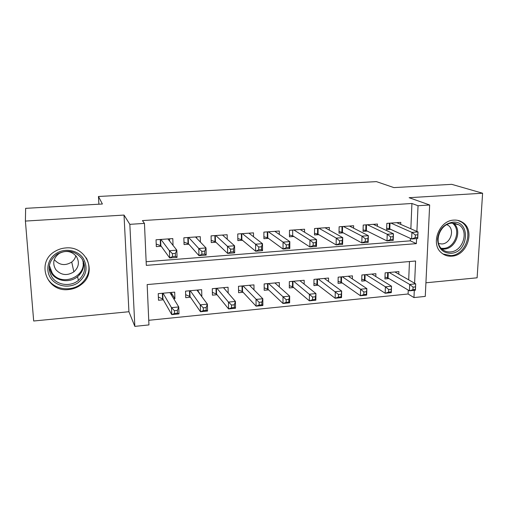 <?xml version="1.0" encoding="UTF-8"?>
<svg xmlns="http://www.w3.org/2000/svg" width="508" height="508" viewBox="0 0 508 508"><rect width="100%" height="100%" fill="white"/><g stroke="black" fill="none" stroke-linecap="round" stroke-linejoin="round"><path stroke-width="0.76" d="M83.674 262.598L83.09 263.792M68.663 289.528C73.603 289.052 77.946 287.274 81.699 284.201C97.574 272.212 86.309 245.662 65.735 247.942C61.976 248.228 58.483 249.32 55.258 251.231C35.465 261.944 46.666 292.614 68.663 289.528M451.815 256.159C467.512 255.626 475.602 229.622 462.223 222.148C459.708 220.593 456.914 219.913 453.841 220.11C439.198 220.389 430.27 243.764 441.274 252.673C444.246 255.295 447.758 256.464 451.815 256.159M414.604 283.229L415.588 261.004L147.161 284.575L148.946 324.917L134.842 326.371L129.838 224.339L144.456 223.393L146.31 265.373L416.363 243.637L416.585 238.601M98.901 204.21L98.45 196.482L102.387 204.013L25.635 208.337L25.4 221.075L33.68 321.005L128.93 311.728L134.842 326.371M425.92 282.791L477.114 277.806L482.6 193.224L409.13 197.701L429.66 204.984L425.266 296.405L413.969 297.574L414.293 290.335M148.742 320.294L408.095 293.992L413.969 297.574M98.45 196.482L376.428 181.629L393.884 187.598L451.733 184.341L482.6 193.224M173.037 245.383L172.796 238.589L156.039 239.776L156.318 246.615L161.214 246.259M200.406 242.094L200.26 236.639L183.852 237.801L184.067 244.57L188.862 244.221M227.235 239.274L227.159 234.728L211.087 235.864L211.239 242.57L215.938 242.227M253.53 236.741L253.492 232.855L237.757 233.972L237.852 240.608L242.449 240.271M279.298 234.404L279.298 231.019L263.881 232.118L263.912 238.69L268.421 238.36M304.552 232.213L304.578 229.222L289.471 230.295L289.452 236.811L293.865 236.487M329.311 230.137L329.355 227.463L314.547 228.517L314.477 234.963L318.802 234.645M353.581 228.156L353.638 225.736L339.128 226.771L339.007 233.159L343.249 232.848M377.38 226.244L377.45 224.047L363.22 225.057L363.049 231.388L367.208 231.083M398.78 274.187L398.882 271.596L385.14 272.853L384.931 278.93L388.944 278.549M375.799 276.53L375.888 273.704L361.88 274.987L361.715 281.115L365.811 280.727M352.381 278.949L352.45 275.85L338.169 277.158L338.055 283.343L342.227 282.95M328.498 281.476L328.555 278.041L313.988 279.375L313.919 285.617L318.179 285.217M304.152 284.112L304.184 280.276L289.325 281.635L289.306 287.934L293.649 287.522M279.324 286.893L279.317 282.55L264.16 283.94L264.198 290.297L268.63 289.877M254 289.858L253.956 284.874L238.487 286.296L238.576 292.71L243.097 292.284M228.175 293.072L228.073 287.249L212.287 288.696L212.433 295.167L217.049 294.735M198.12 291.179L201.498 296.202M201.828 296.17L201.657 289.668L185.541 291.147L185.744 297.682L190.456 297.237M408.095 293.992L408.261 290.119M408.692 279.851L409.467 261.544M173.742 298.812L174.917 298.704L174.689 292.138L158.229 293.649L158.502 300.247L163.309 299.796M410.858 228.803L411.925 203.486L142.424 220.586L144.456 223.393M146.152 261.728L410.35 240.83L410.445 238.436M400.723 224.403L400.799 222.383L386.842 223.374L386.626 229.648L390.709 229.349M128.93 311.728L124.022 215.068L25.4 221.075M124.022 215.068L129.838 224.339M411.925 203.486L418.04 205.734L429.66 204.984M416.903 231.432L418.04 205.734M410.35 240.83L416.363 243.637M171.488 293.186L174.917 298.704M415.341 234.969L415.226 237.623L417.671 237.433L417.792 234.785L415.341 234.969L411.925 232.385L418.02 231.921L417.728 238.512L411.645 238.989L411.925 232.385L390.931 223.088M396.748 222.675L418.02 231.921L417.792 234.785M415.226 237.623L411.645 238.989L389.801 228.93L386.677 228.194M417.671 237.433L417.728 238.512M415.461 286.893L413.055 287.128L412.94 289.693L415.347 289.452L415.703 283.851L415.417 290.22L409.429 290.817L409.702 284.436L415.703 283.851L394.887 271.964M384.994 277.076L388.055 278.016L409.429 290.817L412.94 289.693M389.166 272.485L409.702 284.436L413.055 287.128M415.417 290.22L415.347 289.452M452.711 222.193C470.941 220.237 468.903 252.578 450.971 253.321C442.506 253.086 438.048 248.298 437.591 238.963C439.007 229.419 444.049 223.831 452.711 222.193M450.425 251.904C462.877 251.498 469.405 230.95 458.908 224.854L452.025 223.12C440.245 223.361 433.184 242.227 442.163 249.244C444.506 251.244 447.262 252.133 450.425 251.904M438.614 243.542L441.928 243.967C450.583 243.719 455.162 229.546 447.954 225.177L446.932 224.593M442.938 253.968L450.844 255.6C466.408 255.073 474.421 229.305 461.162 221.888L457.74 220.358M83.058 258.058C88.36 267.602 86.582 275.908 77.711 282.975C69.298 288.512 56.826 286.569 51.054 278.644C45.155 270.802 47.6 258.883 56.312 253.409C64.941 247.815 77.508 250.082 83.058 258.058M52.203 277.514C57.791 285.49 70.841 286.842 78.416 280.397C85.376 273.806 86.5 266.497 81.788 258.483C75.076 250.781 66.91 249.301 57.29 254.057C48.654 260.699 46.958 268.516 52.203 277.514M75.813 255.721C75.209 258.255 73.844 260.356 71.73 262.039C65.284 266.014 59.544 265.29 54.508 259.861M55.81 269.646C61.087 275.298 67.107 276.034 73.87 271.85C78.867 267.259 79.699 262.122 76.371 256.445C71.603 251.022 65.862 250.031 59.157 253.479C53.334 258.089 52.216 263.481 55.81 269.646M49.124 268.408L50.248 269.475M83.09 263.519L83.649 262.344M48.666 280.181C55.702 290.182 72.117 291.719 81.451 283.515C89.395 275.958 91.015 267.437 86.316 257.937M390.601 236.874L390.506 239.547L393.001 239.351L393.103 236.677L390.601 236.874L387.223 234.251L393.446 233.782L393.205 240.43L386.994 240.919L387.223 234.251L367.386 224.758M373.317 224.339L393.446 233.782L393.103 236.677M390.506 239.547L386.994 240.919L366.351 230.657L363.093 229.857M393.001 239.351L393.205 240.43M365.341 238.811L365.265 241.516L367.817 241.319L367.894 238.614L365.341 238.811L362.001 236.156L368.357 235.674L368.167 242.392L361.823 242.894L362.001 236.156L343.376 226.466M349.421 226.035L368.357 235.674L367.894 238.614M365.265 241.516L361.823 242.894L342.443 232.41L339.033 231.54M367.817 241.319L368.167 242.392M339.541 240.792L339.49 243.523L342.094 243.319L342.144 240.595L339.541 240.792L336.245 238.106L342.735 237.611L342.595 244.399L336.118 244.907L336.245 238.106L318.884 228.206M325.05 227.768L342.735 237.611L342.144 240.595M339.49 243.523L336.118 244.907L318.052 234.201L314.496 233.255M342.094 243.319L342.595 244.399M313.188 242.818L313.157 245.574L315.817 245.37L315.849 242.614L313.188 242.818L309.931 240.094L316.56 239.592L316.484 246.444L309.867 246.964L309.931 240.094L293.897 229.984M300.19 229.533L316.56 239.592L315.849 242.614M313.157 245.574L309.867 246.964L293.173 236.029L289.458 234.994M315.817 245.37L316.484 246.444M391.173 289.293L388.715 289.535L388.626 292.119L391.077 291.871L391.522 286.207L391.287 292.633L385.178 293.249L385.401 286.804L391.522 286.207L371.824 274.079M361.772 279.165L364.973 280.187L385.178 293.249L388.626 292.119M365.982 274.612L385.401 286.804L388.715 289.535M391.287 292.633L391.077 291.871M366.382 291.738L363.874 291.986L363.804 294.596L366.306 294.348L366.846 288.614L366.662 295.104L360.42 295.726L360.597 289.223L366.846 288.614L348.304 276.231M338.093 281.286L341.44 282.397L360.42 295.726L363.804 294.596M342.354 276.777L360.597 289.223L363.874 291.986M366.662 295.104L366.306 294.348M341.071 294.24L338.512 294.488L338.461 297.123L341.02 296.869L341.655 291.065L341.522 297.618L335.153 298.253L335.274 291.687L341.655 291.065L324.326 278.428M313.944 283.439L317.443 284.651L335.153 298.253L338.461 297.123M318.256 278.987L338.512 294.488M341.522 297.618L341.02 296.869M315.227 296.786L312.611 297.047L312.585 299.707L315.195 299.447L315.932 293.573L315.855 300.19L309.353 300.838L309.416 294.208L315.932 293.573L299.866 280.67M289.312 285.623L292.964 286.944L309.353 300.838L312.585 299.707M292.964 286.944L292.989 281.299L292.964 286.944M293.675 281.235L312.611 297.047M315.855 300.19L315.195 299.447M286.258 244.888L286.252 247.669L288.969 247.459L288.976 244.678L286.258 244.888L283.051 242.126L289.827 241.611L289.801 248.539L283.045 249.066L283.051 242.126L268.395 231.794M274.822 231.337L289.827 241.611L288.976 244.678M286.252 247.669L283.045 249.066L267.754 237.871L263.906 236.76M288.969 247.459L289.801 248.539M288.83 299.396L286.156 299.656L286.15 302.343L288.823 302.082L288.83 299.396L289.662 296.132L289.643 302.812L283 303.479L283.007 296.78L289.662 296.132L274.917 282.956M264.185 287.839L267.976 289.262L283 303.479L286.15 302.343M268.605 283.534L286.156 299.656M289.643 302.812L288.823 302.082M258.731 247.002L258.756 249.815L261.531 249.599L261.512 246.786L258.731 247.002L255.575 244.202L262.503 243.681L262.541 250.673L255.632 251.212L255.575 244.202L242.367 233.642M248.926 233.178L262.503 243.681L261.512 246.786M258.756 249.815L255.632 251.212L241.821 239.757L237.82 238.544M261.531 249.599L262.541 250.673M261.861 302.057L259.131 302.324L259.15 305.041L261.88 304.768L261.861 302.057L262.827 298.748L262.871 305.492L256.083 306.172L256.032 299.409L262.827 298.748L249.466 285.286M238.544 290.087L242.481 291.624L256.083 306.172L259.15 305.041M243.021 285.877L259.131 302.324M262.871 305.492L261.88 304.768M223.196 235.687L223.183 235.007M230.594 249.161L230.645 252.006L233.483 251.784L233.439 248.945L230.594 249.161L227.489 246.329L234.569 245.789L234.677 252.857L227.616 253.409L227.489 246.329L215.792 235.534M222.491 235.058L234.569 245.789L233.439 248.945M230.645 252.006L227.616 253.409L215.43 241.744L211.188 240.36M233.483 251.784L234.677 252.857M224.174 287.604L224.187 288.474M234.302 304.775L231.515 305.054L231.559 307.797L234.347 307.518L234.302 304.775L235.414 301.422L235.515 308.235L228.581 308.928L228.46 302.095L235.414 301.422L223.488 287.668M212.369 292.367L216.548 294.119L228.581 308.928L231.559 307.797M216.91 288.271L228.46 302.095L231.515 305.054M235.515 308.235L234.347 307.518M196.666 238.195L196.628 236.893M201.828 251.371L201.898 254.248L204.807 254.019L204.73 251.149L201.828 251.371L198.78 248.495L206.019 247.948L206.191 255.092L198.971 255.657L198.78 248.495L188.665 237.458M195.497 236.976L206.019 247.948L204.73 251.149M201.898 254.248L198.971 255.657L188.43 243.726L183.991 242.202M204.807 254.019L206.191 255.092M198.088 289.992L198.133 291.656M206.14 307.556L203.289 307.842L203.359 310.61L206.204 310.325L206.14 307.556L207.391 304.152L207.556 311.029L200.476 311.741L200.292 304.844L207.391 304.152L196.977 290.1M185.655 294.672L190.024 296.615L200.476 311.741L203.359 310.61M190.259 290.709L200.292 304.844L203.289 307.842M207.556 311.029L206.204 310.325M169.596 241.04L169.52 238.824M172.403 253.632L172.504 256.534L175.476 256.305L175.374 253.403L172.403 253.632L169.412 250.717L176.816 250.158L177.063 257.372L169.678 257.95L169.412 250.717L160.947 239.433M167.932 238.931L176.816 250.158L175.374 253.403M172.504 256.534L169.678 257.95L160.852 245.751L156.21 244.056M175.476 256.305L177.063 257.372M171.463 292.437L171.564 295.275M177.343 310.401L174.428 310.686L174.53 313.487L177.438 313.195L177.343 310.401L178.746 306.94L178.987 313.893L171.742 314.617L171.488 307.651L178.746 306.94L169.907 292.576M158.369 296.996L162.947 299.155L171.742 314.617L174.53 313.487M163.049 293.205L171.488 307.651L174.428 310.686M178.987 313.893L177.438 313.195M390.004 223.152L389.801 228.93M389.407 223.196L389.211 228.752M387.477 277.787L387.661 272.625M388.055 278.016L388.252 272.567M453.403 223.101C462.667 229.876 455.911 248.723 444.176 249.098L441.979 249.079M441.236 248.323L443.611 248.374C455.085 248.012 461.537 229.483 452.323 223.101M83.56 261.709C84.271 267.621 82.271 272.606 77.553 276.663C70.11 282.994 57.283 281.642 51.791 273.787L49.124 267.938M49.359 265.5L52.229 273.133C61.989 287.725 88.214 275.761 82.474 259.537M366.516 224.822L366.351 230.657M365.938 224.86L365.785 230.467M342.563 226.524L342.443 232.41M342.005 226.562L341.897 232.219M318.129 228.263L318.052 234.201M317.595 228.295L317.525 234.01M292.697 230.067L292.671 235.833M364.414 279.946L364.56 274.739M364.973 280.187L365.125 274.688M340.9 282.156L341.001 276.898M341.44 282.397L341.547 276.847M316.922 284.404L316.986 279.102M317.443 284.651L317.513 279.051M292.475 286.696L292.494 281.343M267.76 231.839L267.786 237.896M267.284 231.877L267.31 237.693M267.532 289.033L267.513 283.635M268.008 289.293L267.983 283.591M241.802 233.686L241.878 239.801M241.351 233.718L241.427 239.592M242.094 291.421L242.024 285.972M242.538 291.681L242.468 285.928M215.303 235.566L215.43 241.744M214.878 235.598L215.005 241.535M216.129 293.853L216.008 288.353M216.548 294.119L216.427 288.315M188.239 237.49L188.43 243.726M187.846 237.515L188.03 243.51M189.63 296.342L189.459 290.786M190.024 296.615L189.846 290.747M160.604 239.452L160.852 245.751M160.242 239.478L160.484 245.535M162.579 298.875L162.357 293.268M162.947 299.155L162.712 293.237M81.699 284.201L81.521 283.458M447.954 225.177L446.723 224.701M454.539 223.209L458.908 224.854M73.87 271.85L71.73 262.039M83.426 261.391C84.252 267.424 82.296 272.51 77.553 276.663L78.416 280.397M79.394 274.942L79.159 273.958M267.729 231.845L267.754 237.871M267.976 289.262L267.951 283.591M241.744 233.686L241.821 239.757M242.481 291.624L242.405 285.934M215.221 235.572L215.348 241.681M216.465 294.037L216.344 288.322M188.138 237.496L188.322 243.643M189.922 296.501L189.744 290.76M160.484 239.465L160.725 245.643M162.82 299.015L162.598 293.249"/></g></svg>
